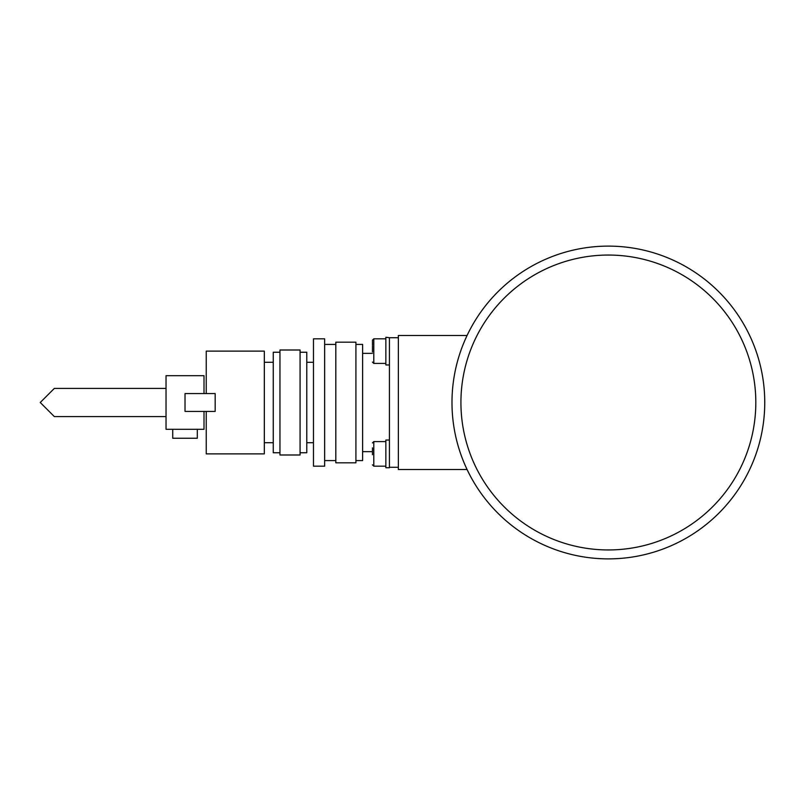 <?xml version="1.0" encoding="UTF-8"?>
<svg xmlns="http://www.w3.org/2000/svg" width="805" height="805" viewBox="0 0 805 805"><rect width="100%" height="100%" fill="white"/><g stroke="black" fill="none" stroke-linecap="round" stroke-linejoin="round"><path stroke-width="1.21" d="M467.071 335.484L398.364 335.484L398.364 469.516L467.071 469.516M355.921 344.419L362.622 344.419L362.622 460.581L355.921 460.581M335.816 342.185L335.816 462.815L355.921 462.815L355.921 342.185L335.816 342.185M313.477 338.835L313.477 466.165L324.646 466.165L324.646 338.835L313.477 338.835M300.074 352.238L306.775 352.238L306.775 452.762L300.074 452.762M279.959 350.004L279.959 454.996L300.074 454.996L300.074 350.004L279.959 350.004M279.959 352.238L273.257 352.238L273.257 452.762L279.959 452.762M206.241 393.565L206.241 351.121L264.322 351.121L264.322 453.879L206.241 453.879L206.241 411.436M172.733 429.307L172.733 438.242L197.306 438.242L197.306 429.307M166.031 395.396L166.031 394.692M166.031 390.656L166.031 389.509M166.031 388.966L166.031 388.423L54.327 388.423L40.25 402.5L54.327 416.577L166.031 416.577M389.429 453.879L389.429 440.033L385.857 440.033L385.857 467.735L389.429 467.735L389.429 337.718L398.364 337.718M389.429 467.282L398.364 467.282M185.019 411.436L215.177 411.436L215.177 393.565L185.019 393.565L185.019 411.436M204.007 393.565L204.007 375.694L166.031 375.694L166.031 429.307L204.007 429.307L204.007 411.436M166.031 402.5C166.031 420.663 166.031 420.663 166.031 402.5M389.429 337.718L385.857 337.265L385.857 364.967L389.429 364.967L389.429 351.121M372.453 454.724L372.453 447.882M372.453 351.966L372.453 345.959M385.857 338.835L373.792 338.835L372.453 340.173L372.453 345.114M451.987 402.5A156.381 156.381 0 0 1 608.369 246.119A156.381 156.381 0 0 1 764.75 402.5A156.381 156.381 0 0 1 608.369 558.881A156.381 156.381 0 0 1 451.987 402.5A156.381 156.381 0 0 0 608.369 558.881A156.381 156.381 0 0 0 764.75 402.5M385.857 441.593L373.792 441.593L373.792 466.165L372.453 464.827L373.792 466.165L385.857 466.165M373.792 338.835L373.792 363.407L372.453 362.059M755.815 402.5A147.446 147.446 0 0 0 608.369 255.054A147.446 147.446 0 0 0 460.923 402.5A147.446 147.446 0 0 0 608.369 549.946A147.446 147.446 0 0 0 755.815 402.5M362.622 353.355L372.453 353.355M324.646 344.419L335.816 344.419M306.775 362.29L313.477 362.29M264.322 362.29L273.257 362.29M362.622 451.645L372.453 451.645M324.646 460.581L335.816 460.581M306.775 442.71L313.477 442.71M264.322 442.71L273.257 442.71M373.792 441.593L372.453 442.941M385.857 363.407L373.792 363.407"/></g></svg>
